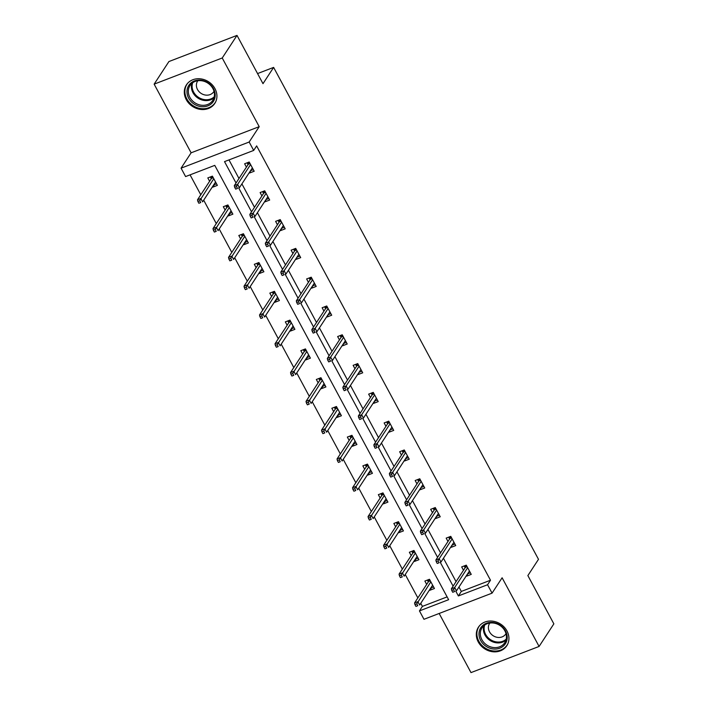 <?xml version="1.0" encoding="UTF-8"?>
<svg xmlns="http://www.w3.org/2000/svg" width="708" height="708" viewBox="0 0 708 708"><rect width="100%" height="100%" fill="white"/><g stroke="black" fill="none" stroke-linecap="round" stroke-linejoin="round"><path stroke-width="1.06" d="M214.966 88.624A16.948 14.709 33.2 0 1 214.798 103.421A16.948 14.709 33.2 0 1 200.444 109.404A16.948 14.709 33.2 0 1 186.257 99.651A16.948 14.709 33.2 0 1 186.425 84.863A16.948 14.709 33.2 0 1 200.78 78.871A16.948 14.709 33.2 0 1 214.966 88.624M506.972 630.934A16.948 14.709 33.2 0 1 506.804 645.731A16.948 14.709 33.2 0 1 492.449 651.714A16.948 14.709 33.2 0 1 478.263 641.961A16.948 14.709 33.2 0 1 478.431 627.173A16.948 14.709 33.2 0 1 492.786 621.182A16.948 14.709 33.2 0 1 506.972 630.934M439.155 613.464L470.997 672.6L539.089 646.448L502.114 577.781L492.069 593.145L423.977 619.296L419.455 610.898L448.624 599.694L214.763 165.371L185.593 176.566L181.071 168.168L249.163 142.025L253.685 150.423L224.516 161.619L236.038 183.018M237.003 35.4L222.232 57.994L154.14 84.146L168.911 61.552L237.003 35.4L262.995 83.668L273.624 67.402L538.496 559.32L527.867 575.586L553.86 623.854L539.089 646.448M420.756 603.313L422.411 606.384L419.455 610.898M190.063 174.858L200.78 194.771M203.692 200.178L216.285 223.569M219.197 228.976L231.79 252.367M234.702 257.765L247.296 281.156M250.207 286.563L262.801 309.954M265.712 315.361L278.306 338.751M281.218 344.15L293.811 367.549M296.723 372.948L309.316 396.338M312.228 401.746L324.822 425.136M327.733 430.535L340.327 453.934M343.238 459.333L355.832 482.723M358.744 488.131L371.337 511.521M374.249 516.928L386.842 540.319M389.745 545.718L402.348 569.108M405.25 574.515L417.853 597.906M154.14 84.146L191.116 152.813L181.071 168.168M273.624 67.402L257.562 73.57M266.474 198.815L265.084 201.798L269.686 200.037L264.712 190.806L260.119 192.567L261.925 195.93M265.084 201.798L264.836 201.329M297.484 256.411L296.094 259.394L300.696 257.624L295.723 248.393L291.121 250.163L292.935 253.517M296.094 259.394L295.838 258.924M328.494 313.998L327.105 316.98L331.707 315.21L326.733 305.98L322.131 307.75L323.945 311.113M327.105 316.98L326.848 316.511M359.505 371.594L358.115 374.567L362.708 372.806L357.744 363.576L353.142 365.346L354.947 368.7M358.115 374.567L357.859 374.107M390.515 429.181L389.126 432.163L393.719 430.393L388.754 421.163L384.152 422.933L385.957 426.287M389.126 432.163L388.869 431.694M421.526 486.768L420.127 489.75L424.729 487.989L419.764 478.758L415.162 480.52L416.968 483.883M420.127 489.75L419.879 489.281M452.527 544.364L451.138 547.346L455.74 545.576L450.775 536.345L446.173 538.115L447.978 541.47M451.138 547.346L450.89 546.877M228.985 159.911L238.985 178.496M241.897 183.903L254.491 207.294M257.402 212.692L269.996 236.083M272.907 241.49L285.501 264.881M288.413 270.288L301.006 293.678M303.918 299.077L316.511 322.476M319.423 327.875L332.017 351.265M334.928 356.673L347.522 380.063M350.433 385.462L363.027 408.861M365.939 414.26L378.532 437.65M381.444 443.058L394.037 466.448M396.949 471.855L409.543 495.246M412.454 500.645L425.048 524.035M427.951 529.442L440.553 552.833M443.456 558.24L456.058 581.631M458.961 587.029L461.333 591.428L490.502 580.233L256.641 145.901L253.685 150.423M468.032 573.161L466.643 576.135L471.245 574.374L466.28 565.143L461.678 566.904L463.483 570.267M466.643 576.135L466.395 575.666M437.022 515.566L435.632 518.548L440.234 516.778L435.27 507.548L430.668 509.317L432.473 512.672M435.632 518.548L435.385 518.079M406.02 457.979L404.622 460.952L409.224 459.191L404.259 449.961L399.657 451.731L401.463 455.085M404.622 460.952L404.374 460.492M375.01 400.383L373.62 403.365L378.214 401.595L373.249 392.374L368.647 394.135L370.452 397.498M373.62 403.365L373.364 402.896M344 342.796L342.61 345.778L347.212 344.008L342.238 334.778L337.636 336.548L339.451 339.902M342.61 345.778L342.353 345.309M312.989 285.209L311.6 288.183L316.202 286.421L311.228 277.191L306.626 278.952L308.44 282.315M311.6 288.183L311.343 287.714M281.979 227.613L280.589 230.596L285.191 228.826L280.218 219.595L275.616 221.365L277.43 224.719M280.589 230.596L280.333 230.127M250.968 170.026L249.579 173L254.181 171.239L249.207 162.008L244.614 163.778L246.419 167.132M249.579 173L249.331 172.54M490.502 580.233L487.546 584.746L492.069 593.145M191.116 152.813L259.208 126.661L222.232 57.994M259.208 126.661L249.163 142.025M455.775 591.109L458.377 595.95L487.546 584.746M238.711 187.974L251.544 211.807M254.216 216.772L267.049 240.605M269.721 245.57L282.554 269.403M285.218 274.359L298.05 298.192M300.723 303.157L313.555 326.99M316.228 331.955L329.061 355.788M331.733 360.753L344.566 384.577M347.239 389.542L360.071 413.375M362.744 418.339L375.576 442.173M378.249 447.137L391.082 470.97M393.754 475.926L406.587 499.76M409.259 504.724L422.092 528.557M424.765 533.522L437.597 557.355M440.27 562.311L453.102 586.144M422.411 606.384L447.12 596.888M209.612 181.266L207.807 177.912L212.409 176.142L217.374 185.372L212.772 187.142L212.524 186.673M225.117 210.064L223.312 206.709L227.914 204.939L232.879 214.17L228.277 215.931L228.029 215.471M240.623 238.861L238.817 235.499L243.419 233.737L248.384 242.959L243.782 244.729L243.534 244.26M256.128 267.651L254.322 264.296L258.916 262.526L263.889 271.757L259.287 273.527L259.039 273.058M271.633 296.448L269.828 293.094L274.421 291.324L279.394 300.555L274.793 302.325L274.545 301.856M287.138 325.246L285.333 321.883L289.926 320.122L294.9 329.353L290.298 331.114L290.05 330.645M302.643 354.044L300.829 350.681L305.431 348.911L310.405 358.142L305.803 359.912L305.546 359.443M318.149 382.833L316.334 379.479L320.936 377.709L325.91 386.94L321.308 388.71L321.051 388.241M333.654 411.631L331.84 408.268L336.442 406.507L341.415 415.738L336.813 417.499L336.557 417.03M349.159 440.429L347.345 437.066L351.947 435.305L356.921 444.527L352.319 446.297L352.062 445.828M364.655 469.218L362.85 465.864L367.452 464.094L372.426 473.325L367.824 475.095L367.567 474.625M380.161 498.016L378.355 494.662L382.957 492.892L387.922 502.122L383.329 503.884L383.072 503.423M395.666 526.814L393.86 523.451L398.462 521.69L403.427 530.911L398.834 532.682L398.577 532.212M411.171 555.603L409.366 552.249L413.968 550.479L418.932 559.709L414.339 561.479L414.083 561.01M426.676 584.401L424.871 581.047L429.473 579.277L434.438 588.507L429.836 590.277L429.588 589.808M461.333 591.428L458.377 595.95M433.597 586.95L431.482 587.764L429.836 590.277M418.101 558.152L415.977 558.966L414.339 561.479M402.595 529.354L400.471 530.168L398.834 532.682M387.09 500.565L384.966 501.379L383.329 503.884M371.585 471.767L369.461 472.581L367.824 475.095M356.08 442.969L353.956 443.783L352.319 446.297M340.575 414.18L338.451 414.985L336.813 417.499M325.069 385.382L322.945 386.196L321.308 388.71M309.564 356.584L307.449 357.398L305.803 359.912M294.059 327.786L291.944 328.601L290.298 331.114M278.554 298.997L276.439 299.811L274.793 302.325M263.049 270.199L260.933 271.014L259.287 273.527M247.543 241.401L245.428 242.216L243.782 244.729M232.038 212.612L229.923 213.427L228.277 215.931M216.533 183.814L214.418 184.629L212.772 187.142M468.289 573.622L470.404 572.807M464.156 565.957L464.563 566.701L466.678 565.887M467.13 566.736L465.342 567.418L464.563 566.701L465.129 567.754M465.342 567.418L451.377 588.79L454.686 587.516L467.652 567.692M453.58 589.711L451.739 590.419L452.731 592.269L454.571 591.561L453.58 589.711L454.686 587.516L456.474 590.844L469.439 571.011M454.571 591.561L452.731 592.269M451.377 588.79L451.739 590.419M431.482 587.764L431.234 587.295M428.322 581.888L427.349 580.091M430.331 580.87L428.544 581.551L427.756 580.843L429.871 580.029M414.932 604.561L415.923 606.402L417.764 605.694L416.773 603.853L414.932 604.561L414.569 602.924L417.879 601.658L419.667 604.977L432.632 585.144M417.764 605.694L415.923 606.402M416.773 603.853L430.845 581.826M414.569 602.924L428.544 581.551M452.784 544.833L454.899 544.018M448.651 537.16L449.058 537.912L451.173 537.098M451.624 537.938L449.837 538.62L449.058 537.912L449.624 538.956M449.837 538.62L435.871 559.993L439.181 558.727L452.147 538.894M438.075 560.922L436.234 561.63L437.225 563.471L439.066 562.763L438.075 560.922L439.181 558.727L440.969 562.046L453.934 542.222M439.066 562.763L437.225 563.471M435.871 559.993L436.234 561.63M437.279 516.035L439.394 515.22M433.146 508.362L433.553 509.114L435.668 508.3M436.119 509.14L434.34 509.831L433.553 509.114L434.119 510.167M434.34 509.831L420.366 531.204L423.676 529.929L436.641 510.096M422.57 532.124L420.729 532.832L421.72 534.673L423.561 533.974L422.57 532.124L423.676 529.929L425.464 533.248L438.429 513.424M423.561 533.974L421.72 534.673M420.366 531.204L420.729 532.832M415.977 558.966L415.729 558.497M412.817 553.098L411.844 551.293M414.826 552.072L413.038 552.762L412.251 552.045L414.366 551.231M399.427 575.763L400.418 577.604L402.259 576.905L401.268 575.055L399.427 575.763L399.064 574.135L402.374 572.861L404.162 576.179L417.127 556.355M402.259 576.905L400.418 577.604M401.268 575.055L415.339 553.028M399.064 574.135L413.038 552.762M400.471 530.168L400.224 529.699M397.312 524.301L396.347 522.504M399.321 523.274L397.533 523.964L396.745 523.247L398.861 522.433M383.922 546.965L384.922 548.815L386.754 548.107L385.763 546.257L383.922 546.965L383.559 545.337L386.869 544.063L388.657 547.39L401.622 527.557M386.754 548.107L384.922 548.815M385.763 546.257L399.834 524.239M383.559 545.337L397.533 523.964M505.114 644.13A14.673 12.735 33.2 0 1 485.688 646.085A14.673 12.735 33.2 0 1 481.068 627.323A14.673 12.735 33.2 0 1 500.494 625.368A14.673 12.735 33.2 0 1 505.114 644.13M482.254 627.492A13.585 11.788 -146.8 0 0 482.015 627.846A13.585 11.788 -146.8 0 0 486.732 645.006A13.585 11.788 -146.8 0 0 504.512 643.059A13.585 11.788 -146.8 0 0 504.751 642.714A13.585 11.788 -146.8 0 0 500.043 625.545A13.585 11.788 -146.8 0 0 482.254 627.492M506.008 633.625A9.673 8.39 33.2 0 1 505.795 633.97A9.673 8.39 33.2 0 1 505.627 634.218A9.673 8.39 33.2 0 1 492.963 635.607A9.673 8.39 33.2 0 1 489.6 623.385A9.673 8.39 33.2 0 1 489.777 623.137A9.673 8.39 33.2 0 1 489.839 623.058M479.679 625.562A16.842 14.62 -146.8 0 0 479.289 626.076A16.842 14.62 -146.8 0 0 478.989 626.509A16.842 14.62 -146.8 0 0 484.838 647.793A16.842 14.62 -146.8 0 0 506.893 645.377A16.842 14.62 -146.8 0 0 507.185 644.944A16.842 14.62 -146.8 0 0 507.786 643.935M213.108 101.819A14.673 12.735 33.2 0 1 193.682 103.775A14.673 12.735 33.2 0 1 189.063 85.013A14.673 12.735 33.2 0 1 208.488 83.057A14.673 12.735 33.2 0 1 213.108 101.819M190.248 85.181A13.585 11.788 -146.8 0 0 190.01 85.535A13.585 11.788 -146.8 0 0 194.727 102.695A13.585 11.788 -146.8 0 0 212.515 100.748A13.585 11.788 -146.8 0 0 212.754 100.403A13.585 11.788 -146.8 0 0 208.037 83.234A13.585 11.788 -146.8 0 0 190.248 85.181M214.002 91.314A9.673 8.39 33.2 0 1 213.789 91.659A9.673 8.39 33.2 0 1 213.621 91.907A9.673 8.39 33.2 0 1 200.957 93.297A9.673 8.39 33.2 0 1 197.603 81.075A9.673 8.39 33.2 0 1 197.771 80.827A9.673 8.39 33.2 0 1 197.833 80.747M187.673 83.252A16.842 14.62 -146.8 0 0 187.284 83.765A16.842 14.62 -146.8 0 0 186.992 84.199A16.842 14.62 -146.8 0 0 192.833 105.483A16.842 14.62 -146.8 0 0 214.887 103.067A16.842 14.62 -146.8 0 0 215.188 102.633A16.842 14.62 -146.8 0 0 215.781 101.625M421.773 487.237L423.888 486.423M417.64 479.573L418.047 480.316L420.163 479.502M420.614 480.343L418.835 481.033L418.047 480.316L418.614 481.369M418.835 481.033L404.861 502.406L408.171 501.131L421.136 481.307M407.065 503.326L405.224 504.034L406.215 505.884L408.056 505.176L407.065 503.326L408.171 501.131L409.959 504.459L422.924 484.626M408.056 505.176L406.215 505.884M404.861 502.406L405.224 504.034M384.966 501.379L384.718 500.91M381.807 495.503L380.842 493.706M383.816 494.485L382.028 495.166L381.24 494.45L383.355 493.635M368.417 518.168L369.417 520.017L371.257 519.309L370.257 517.468L368.417 518.168L368.054 516.539L371.364 515.265L373.151 518.592L386.117 498.759M371.257 519.309L369.417 520.017M370.257 517.468L384.329 495.441M368.054 516.539L382.028 495.166M406.268 458.448L408.383 457.634M402.135 450.775L402.542 451.518L404.657 450.713M405.118 451.554L403.33 452.235L402.542 451.518L403.109 452.571M403.33 452.235L389.356 473.608L392.666 472.333L405.631 452.509M391.559 474.537L389.719 475.236L390.71 477.086L392.551 476.378L391.559 474.537L392.666 472.333L394.453 475.661L407.419 455.828M392.551 476.378L390.71 477.086M389.356 473.608L389.719 475.236M369.461 472.581L369.213 472.112M366.301 466.705L365.337 464.908M368.31 465.687L366.523 466.377L365.735 465.66L367.859 464.846M352.911 489.378L353.911 491.219L355.752 490.511L354.752 488.67L352.911 489.378L352.549 487.741L355.859 486.476L357.646 489.794L370.611 469.97M355.752 490.511L353.911 491.219M354.752 488.67L368.824 466.643M352.549 487.741L366.523 466.377M390.763 429.65L392.887 428.836M386.63 421.977L387.037 422.729L389.152 421.915M389.612 422.756L387.825 423.446L387.037 422.729L387.603 423.773M387.825 423.446L373.851 444.819L377.16 443.544L390.126 423.711M376.054 445.739L374.213 446.447L375.205 448.288L377.045 447.58L376.054 445.739L377.16 443.544L378.948 446.863L391.913 427.039M377.045 447.58L375.205 448.288M373.851 444.819L374.213 446.447M353.956 443.783L353.708 443.314M350.796 437.916L349.832 436.11M352.805 436.889L351.018 437.579L350.23 436.863L352.354 436.048M337.406 460.581L338.406 462.43L340.247 461.722L339.247 459.873L337.406 460.581L337.043 458.952L340.353 457.678L342.15 460.996L355.106 441.173M340.247 461.722L338.406 462.43M339.247 459.873L353.319 437.854M337.043 458.952L351.018 437.579M375.258 400.852L377.382 400.038M371.134 393.188L371.532 393.931L373.647 393.117M374.107 393.958L372.32 394.648L371.532 393.931L372.098 394.984M372.32 394.648L358.345 416.021L361.655 414.746L374.62 394.922M360.549 416.941L358.708 417.649L359.708 419.499L361.54 418.791L360.549 416.941L361.655 414.746L363.443 418.074L376.408 398.241M361.54 418.791L359.708 419.499M358.345 416.021L358.708 417.649M338.451 414.985L338.203 414.525M335.291 409.118L334.326 407.321M337.3 408.1L335.512 408.781L334.725 408.065L336.849 407.25M321.91 431.783L322.901 433.632L324.742 432.924L323.742 431.075L321.91 431.783L321.538 430.154L324.848 428.88L326.645 432.207L339.601 412.375M324.742 432.924L322.901 433.632M323.742 431.075L337.813 409.056M321.538 430.154L335.512 408.781M359.752 372.063L361.876 371.249M355.628 364.39L356.027 365.133L358.151 364.319M358.602 365.169L356.814 365.85L356.027 365.133L356.593 366.186M356.814 365.85L342.84 387.223L346.15 385.949L359.115 366.125M345.044 388.143L343.203 388.851L344.203 390.701L346.044 389.993L345.044 388.143L346.15 385.949L347.938 389.276L360.903 369.443M346.044 389.993L344.203 390.701M342.84 387.223L343.203 388.851M322.945 386.196L322.698 385.727M319.786 380.32L318.821 378.523M321.795 379.302L320.007 379.984L319.219 379.276L321.344 378.461M306.405 402.994L307.396 404.834L309.237 404.126L308.245 402.286L306.405 402.994L306.033 401.356L309.352 400.091L311.139 403.41L324.096 383.586M309.237 404.126L307.396 404.834M308.245 402.286L322.308 380.258M306.033 401.356L320.007 379.984M344.247 343.265L346.371 342.451M340.123 335.592L340.521 336.344L342.645 335.53M343.097 336.371L341.309 337.052L340.521 336.344L341.088 337.389M341.309 337.052L327.335 358.425L330.645 357.159L343.61 337.327M329.539 359.354L327.698 360.062L328.698 361.903L330.539 361.195L329.539 359.354L330.645 357.159L332.441 360.478L345.398 340.654M330.539 361.195L328.698 361.903M327.335 358.425L327.698 360.062M307.449 357.398L307.192 356.929M304.281 351.531L303.316 349.725M306.29 350.504L304.502 351.195L303.714 350.478L305.838 349.663M290.899 374.196L291.891 376.036L293.731 375.337L292.74 373.488L290.899 374.196L290.528 372.567L293.847 371.293L295.634 374.612L308.599 354.788M293.731 375.337L291.891 376.036M292.74 373.488L306.803 351.46M290.528 372.567L304.502 351.195M328.742 314.467L330.866 313.653M324.618 306.794L325.016 307.546L327.14 306.732M327.592 307.573L325.804 308.263L325.016 307.546L325.583 308.599M325.804 308.263L311.83 329.636L315.14 328.362L328.105 308.529M314.033 330.556L312.193 331.264L313.193 333.114L315.033 332.406L314.033 330.556L315.14 328.362L316.936 331.68L329.893 311.856M315.033 332.406L313.193 333.114M311.83 329.636L312.193 331.264M291.944 328.601L291.687 328.131M288.776 322.733L287.811 320.936M290.784 321.706L288.997 322.397L288.209 321.68L290.333 320.866M275.394 345.398L276.386 347.247L278.226 346.539L277.235 344.69L275.394 345.398L275.023 343.769L278.341 342.495L280.129 345.823L293.094 325.99M278.226 346.539L276.386 347.247M277.235 344.69L291.298 322.671M275.023 343.769L288.997 322.397M313.237 285.669L315.361 284.855M309.113 278.005L309.511 278.748L311.635 277.934M312.086 278.784L310.299 279.465L309.511 278.748L310.077 279.802M310.299 279.465L296.325 300.838L299.634 299.564L312.6 279.74M298.528 301.758L296.696 302.466L297.687 304.316L299.528 303.608L298.528 301.758L299.634 299.564L301.431 302.891L314.387 283.058M299.528 303.608L297.687 304.316M296.325 300.838L296.696 302.466M276.439 299.811L276.182 299.342M273.27 293.935L272.306 292.139M275.279 292.917L273.492 293.599L272.713 292.891L274.828 292.077M259.889 316.609L260.88 318.45L262.721 317.742L261.73 315.901L259.889 316.609L259.517 314.971L262.836 313.706L264.624 317.025L277.589 297.192M262.721 317.742L260.88 318.45M261.73 315.901L275.793 293.873M259.517 314.971L273.492 293.599M297.732 256.88L299.856 256.066M293.608 249.207L294.006 249.959L296.13 249.145M296.581 249.986L294.794 250.667L294.006 249.959L294.572 251.004M294.794 250.667L280.819 272.04L284.138 270.775L297.094 250.942M283.032 272.969L281.191 273.677L282.182 275.518L284.023 274.81L283.032 272.969L284.138 270.775L285.926 274.093L298.882 254.269M284.023 274.81L282.182 275.518M280.819 272.04L281.191 273.677M260.933 271.014L260.677 270.544M257.774 265.146L256.8 263.341M259.774 264.119L257.986 264.81L257.208 264.093L259.323 263.279M244.384 287.811L245.375 289.652L247.216 288.952L246.225 287.103L244.384 287.811L244.021 286.182L247.331 284.908L249.119 288.227L262.084 268.403M247.216 288.952L245.375 289.652M246.225 287.103L260.296 265.075M244.021 286.182L257.986 264.81M282.235 228.082L284.351 227.268M278.102 220.409L278.501 221.162L280.625 220.347M281.076 221.188L279.288 221.878L278.501 221.162L279.067 222.215M279.288 221.878L265.314 243.251L268.633 241.977L281.589 222.144M267.527 244.171L265.686 244.879L266.677 246.72L268.518 246.021L267.527 244.171L268.633 241.977L270.421 245.295L283.386 225.471M268.518 246.021L266.677 246.72M265.314 243.251L265.686 244.879M245.428 242.216L245.172 241.747M242.269 236.348L241.295 234.552M244.269 235.321L242.481 236.012L241.702 235.295L243.817 234.481M228.879 259.013L229.87 260.863L231.711 260.155L230.719 258.305L228.879 259.013L228.516 257.385L231.826 256.11L233.613 259.438L246.579 239.605M231.711 260.155L229.87 260.863M230.719 258.305L244.791 236.286M228.516 257.385L242.481 236.012M266.73 199.284L268.845 198.47M262.597 191.62L262.995 192.364L265.119 191.549M265.571 192.39L263.783 193.08L262.995 192.364L263.562 193.417M263.783 193.08L249.809 214.453L253.128 213.179L266.084 193.355M252.021 215.374L250.181 216.082L251.172 217.931L253.013 217.223L252.021 215.374L253.128 213.179L254.915 216.506L267.881 196.674M253.013 217.223L251.172 217.931M249.809 214.453L250.181 216.082M229.923 213.427L229.666 212.958M226.764 207.55L225.79 205.754M228.764 206.532L226.976 207.214L226.197 206.497L228.312 205.683M213.374 230.215L214.365 232.065L216.206 231.357L215.214 229.516L213.374 230.215L213.011 228.587L216.321 227.312L218.108 230.64L231.074 210.807M216.206 231.357L214.365 232.065M215.214 229.516L229.286 207.488M213.011 228.587L226.976 207.214M251.225 170.495L253.34 169.681M247.092 162.822L247.499 163.566L249.614 162.76M250.066 163.601L248.278 164.283L247.499 163.566L248.057 164.619M248.278 164.283L234.304 185.655L237.623 184.381L250.579 164.557M236.516 186.585L234.675 187.284L235.667 189.133L237.507 188.425L236.516 186.585L237.623 184.381L239.41 187.708L252.375 167.876M237.507 188.425L235.667 189.133M234.304 185.655L234.675 187.284M214.418 184.629L214.161 184.16M211.258 178.752L210.285 176.956M213.258 177.735L211.48 178.425L210.692 177.708L212.807 176.894M197.868 201.426L198.859 203.267L200.7 202.559L199.709 200.718L197.868 201.426L197.505 199.789L200.815 198.523L202.603 201.842L215.568 182.018M200.7 202.559L198.859 203.267M199.709 200.718L213.781 178.69M197.505 199.789L211.48 178.425M505.963 640.138A13.585 11.788 33.2 0 1 490.016 640.439A13.585 11.788 33.2 0 1 483.883 625.704M484.706 625.058A13.133 11.399 -146.8 0 0 490.52 639.66A13.133 11.399 -146.8 0 0 506.229 639.12M213.958 97.828A13.585 11.788 33.2 0 1 198.01 98.129A13.585 11.788 33.2 0 1 191.877 83.394M192.709 82.748A13.133 11.399 -146.8 0 0 198.514 97.35A13.133 11.399 -146.8 0 0 214.223 96.81M507.185 644.944L507.627 644.28M478.989 626.509L479.431 625.845M215.188 102.633L215.621 101.97M186.992 84.199L187.425 83.535"/></g></svg>
